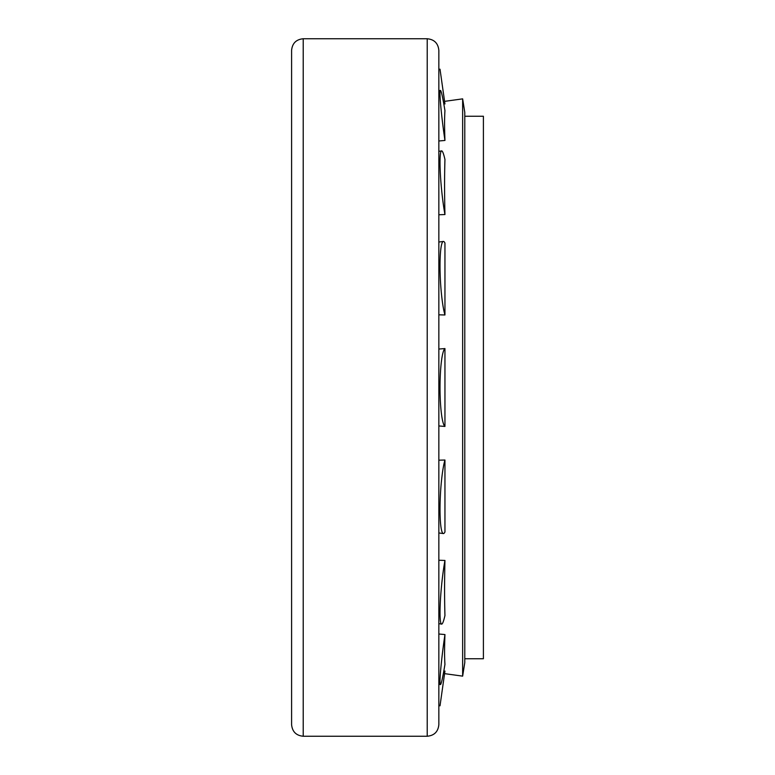 <?xml version="1.0" encoding="UTF-8"?>
<svg xmlns="http://www.w3.org/2000/svg" width="775" height="775" viewBox="0 0 775 775"><rect width="100%" height="100%" fill="white"/><g stroke="black" fill="none" stroke-linecap="round" stroke-linejoin="round"><path stroke-width="1.16" d="M464.787 116.25L483.406 116.25L483.406 658.75L464.787 658.75M303.219 736.25L303.219 38.75C296.157 39.438 292.282 43.313 291.594 50.375L291.594 724.625C292.282 731.687 296.157 735.562 303.219 736.25L427.219 736.25C434.281 735.562 438.156 731.687 438.844 724.625L438.844 50.375C438.156 43.313 434.281 39.438 427.219 38.75L427.219 736.25M444.579 101.36L462.646 98.861L462.646 676.139L444.579 673.64M444.947 140.449C444.463 127.323 444.463 117.383 444.947 110.651A39.137 2.102 82.5 0 0 440.423 90.413A39.137 2.102 82.5 0 0 444.947 140.449L438.844 140.992M444.947 214.549C444.463 193.74 444.463 175.382 444.947 159.485A39.137 3.885 84.3 0 0 441.576 150.883A39.137 3.885 84.3 0 0 440.345 173.493A39.137 3.885 84.3 0 0 444.947 214.549L438.844 214.752M444.947 314.97L444.947 243.021A39.137 5.076 86.9 0 0 443.339 241.442A39.137 5.076 86.9 0 0 440.084 271.327A39.137 5.076 86.9 0 0 444.947 314.97L438.844 314.815M438.844 349.05L444.947 348.566A39.137 5.493 90 0 0 440.016 387.5A39.137 5.493 90 0 0 444.947 426.434L438.844 425.95M444.947 426.434L444.947 348.566M438.844 460.185L444.947 460.03A39.137 5.076 93.1 0 0 440.084 503.672A39.137 5.076 93.1 0 0 443.339 533.558A39.137 5.076 93.1 0 0 444.947 531.979L444.947 460.03M438.844 560.248L444.947 560.451A39.137 3.885 95.7 0 0 440.345 601.507A39.137 3.885 95.7 0 0 441.576 624.117A39.137 3.885 95.7 0 0 444.947 615.515C444.463 599.618 444.463 581.26 444.947 560.451M438.844 634.008L444.947 634.551A39.137 2.102 97.5 0 0 440.423 684.587A39.137 2.102 97.5 0 0 444.947 664.349C444.463 657.617 444.463 647.677 444.947 634.551M462.646 98.861L464.787 112.404L464.787 662.596L462.646 676.139M438.844 69.45L440.016 69.188L444.947 103.966M438.844 705.55L440.016 705.812L444.947 671.034M303.219 38.75L427.219 38.75M438.844 90.753L440.423 90.413M438.844 151.377L441.576 150.883M438.844 242.042L443.339 241.442M438.844 532.958L443.339 533.558M438.844 623.623L441.576 624.117M438.844 684.248L440.423 684.587"/></g></svg>
